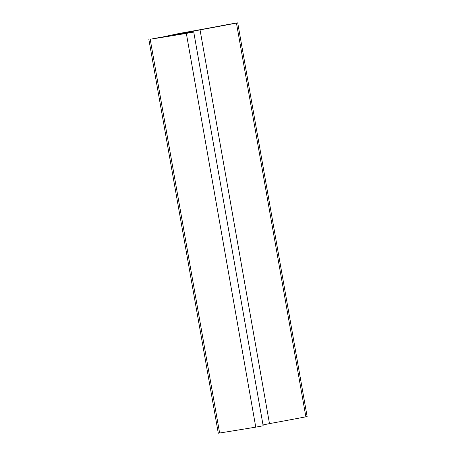 <?xml version="1.0" encoding="UTF-8"?>
<svg xmlns="http://www.w3.org/2000/svg" width="456" height="456" viewBox="0 0 456 456"><rect width="100%" height="100%" fill="white"/><g stroke="black" fill="none" stroke-linecap="round" stroke-linejoin="round"><path stroke-width="0.68" d="M193.093 32.176L186.339 33.396A239.924 3.768 170 0 1 150.195 39.267L156.989 37.968A230.326 3.619 -10 0 0 161.225 37.289L179.425 33.425A79.977 1.254 -10 0 0 229.516 24.191L236.447 23.074A89.57 1.408 170 0 1 200.047 29.874L173.12 35.368A230.326 3.619 -10 0 0 191.685 32.325L193.093 32.176M193.737 32.028L263.163 425.773L255.765 427.141A239.924 3.768 170 0 1 219.621 433.018L218.293 433.2L148.867 39.45M237.707 22.8L307.133 416.55L305.873 416.824A89.57 1.408 170 0 1 269.479 423.618L200.047 29.874M269.479 423.618L263.015 424.941M255.765 427.141L186.339 33.396M305.873 416.824L236.447 23.074M219.621 433.018L150.195 39.267"/></g></svg>
